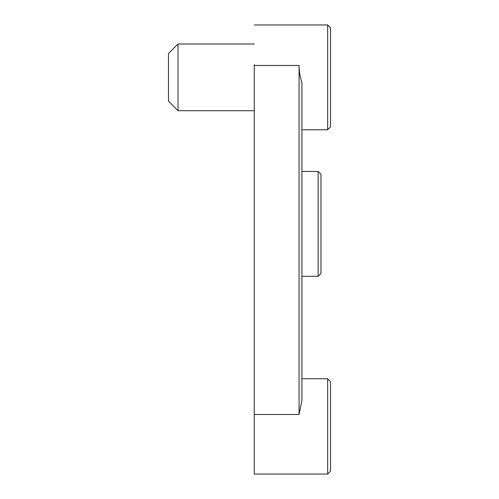 <?xml version="1.0" encoding="UTF-8"?>
<svg xmlns="http://www.w3.org/2000/svg" width="499" height="499" viewBox="0 0 499 499"><rect width="100%" height="100%" fill="white"/><g stroke="black" fill="none" stroke-linecap="round" stroke-linejoin="round"><path stroke-width="0.75" d="M168.487 101.197L168.487 53.543L168.487 101.197L178.018 110.728L178.018 44.012L178.018 110.728L254.265 110.728M320.982 273.433L320.982 174.313L320.982 273.433L318.125 276.296L318.125 171.45L318.125 276.296L301.92 276.296M301.92 400.36L301.92 82.753C300.024 76.933 299.069 71.17 299.063 65.475L299.063 414.488L301.92 400.36M299.063 414.488L254.265 414.488L254.265 65.475L299.063 65.475M330.513 471.193L330.513 381.598L330.513 471.193L327.656 474.05L327.656 378.735L327.656 474.05L254.265 474.05L254.265 414.488M330.513 126.933L330.513 27.807L330.513 126.933L327.656 129.796L327.656 24.95L327.656 129.796L301.92 129.796M254.265 64.639L254.265 65.475M168.487 53.543L178.018 44.012L254.265 44.012M320.982 174.313L318.125 171.45L301.92 171.45M330.513 381.598L327.656 378.735L301.92 378.735M330.513 27.807L327.656 24.95L254.265 24.95"/></g></svg>
